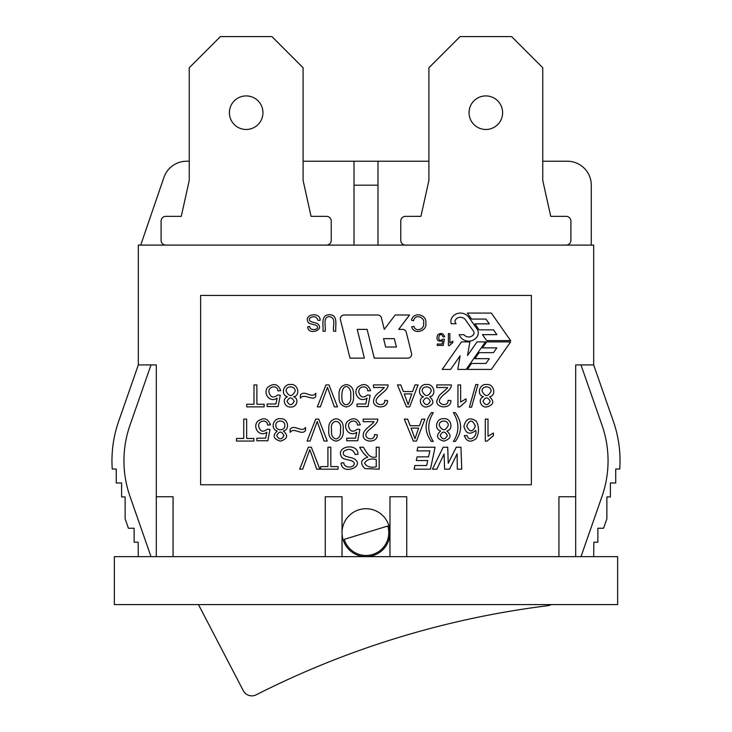 <?xml version="1.0" encoding="UTF-8"?>
<svg xmlns="http://www.w3.org/2000/svg" width="732" height="732" viewBox="0 0 732 732"><rect width="100%" height="100%" fill="white"/><g stroke="black" fill="none" stroke-linecap="round" stroke-linejoin="round"><path stroke-width="1.1" d="M156.3 556.659L156.3 364.929L138.321 364.929L138.321 245.101L593.679 245.101L593.679 364.929L575.7 364.929L575.7 496.744L558.928 496.744L558.928 556.659M342.036 532.695A23.964 23.964 0 0 1 366 508.731A23.964 23.964 0 0 1 389.964 532.695A23.964 23.964 0 0 1 366 556.659A23.964 23.964 0 0 1 342.036 532.695M531.368 295.435L531.368 484.758L200.632 484.758L200.632 295.435L531.368 295.435M617.643 556.659L114.357 556.659L114.357 604.595L617.643 604.595L617.643 556.659M354.013 245.101L354.013 161.223L303.094 161.223M428.906 161.223L377.987 161.223L377.987 245.101M591.282 245.101L591.282 185.187A23.964 23.964 0 0 0 567.309 161.223L542.751 161.223M189.249 161.223L186.596 161.223A23.964 23.964 0 0 0 163.931 177.419L140.718 245.101M354.013 161.223L377.987 161.223M138.321 364.929L118.648 421.321A119.828 119.828 0 0 0 112.243 469.029L116.278 469.029L116.278 482.974L121.604 482.974L121.604 496.918L125.135 496.918L125.135 518.851L128.411 528.239L134.139 528.239L134.139 542.183L138.138 542.183L138.321 556.659M593.679 364.929L613.352 421.321A119.828 119.828 0 0 1 619.757 469.029L615.722 469.029L615.722 482.974L610.397 482.974L610.397 496.918L606.865 496.918L606.865 518.851L603.589 528.239L597.861 528.239L597.861 542.183L593.862 542.183L593.679 556.659M580.988 556.659L602.033 496.323A107.851 107.851 0 0 0 602.033 425.274L580.988 364.929M575.7 556.659L575.7 496.744M151.012 556.659L129.967 496.323A107.851 107.851 0 0 1 129.967 425.274L151.012 364.929M156.3 496.744L173.072 496.744L173.072 556.659M342.036 556.659L342.036 496.744L325.255 496.744L325.255 556.659M389.964 556.659L389.964 496.744L406.745 496.744L406.745 556.659M467.364 369.422L491.337 369.422L510.616 341.881L486.67 341.881L482.47 347.874L496.836 347.874L493.478 352.668L479.094 352.668L474.903 358.662L489.278 358.662L485.929 363.456L471.545 363.456L467.364 369.422M486.67 340.609L510.616 340.609L491.337 313.076L467.364 313.076L471.564 319.07L485.947 319.07L489.296 323.864L474.922 323.864L479.112 329.848L493.496 329.848L496.854 334.643L482.47 334.643L486.67 340.609M477.063 341.881L485.444 341.881L466.165 369.422L457.775 369.422L460.117 355.807L450.592 369.422L442.201 369.422L461.489 341.881L469.871 341.881L467.528 355.496L477.063 341.881M459.12 313.15A10.577 10.577 0 0 1 469.02 317.569L476.999 328.915A6.954 6.954 0 0 1 476.834 337.141A10.248 10.248 0 0 1 459.174 334.707L463.969 334.707A6.057 6.057 0 0 0 473.503 334.597A2.772 2.772 0 0 0 473.567 331.322L465.589 319.976A6.387 6.387 0 0 0 459.614 317.304A5.682 5.682 0 0 0 455.286 320.25A2.397 2.397 0 0 0 455.432 322.757L456.109 323.736L451.315 323.736A6.698 6.698 0 0 1 451.827 317.862A9.873 9.873 0 0 1 459.12 313.15M383.559 338.642L394.338 338.642L396.433 347.032L385.645 347.032L383.559 338.642M367.098 329.382L374.262 358.14L407.815 358.14A3.834 3.834 0 0 0 411.53 353.382L406.278 332.291A3.834 3.834 0 0 0 402.563 329.382L398.675 329.382L409.554 314.998L395.179 314.998L384.291 329.382L381.436 317.908A3.834 3.834 0 0 0 377.721 314.998L344.168 314.998A3.834 3.834 0 0 0 340.444 319.756L350.006 358.14L364.38 358.14L357.225 329.382L367.098 329.382M432.42 469.175L443.162 447.234L447.728 447.234L448.222 463.274L456.265 447.234L460.931 447.234L461.746 469.175L457.308 469.175L457.125 453.813L449.53 469.175L444.599 469.175L444.095 453.977L436.839 469.175L432.42 469.175M417.816 447.234L435.046 447.234L430.453 469.175L414.111 469.175L414.879 465.506L426.674 465.506L427.762 460.529L416.307 460.529L417.084 456.869L428.568 456.869L429.876 450.894L417.039 450.894L417.816 447.234M376.239 447.234L379.158 447.234L379.158 469.175L364.893 468.581C359.751 463.393 360.702 459.605 367.748 457.216C364.371 454.599 361.709 451.269 359.741 447.234L363.392 447.234C366.522 452.12 369.331 458.873 376.239 456.978L376.239 447.234M376.239 459.504C370.795 458.223 366.888 459.449 364.527 463.182C366.787 466.787 370.694 467.977 376.239 466.742L376.239 459.504M343.866 462.789C343.628 468.013 353.748 468.572 354.297 463.667C353.757 458.827 343.271 460.922 341.322 456.53C335.723 445.678 358.442 442.759 357.93 454.279L355.185 454.517C352.87 449.064 349.091 447.993 343.848 451.305C340.819 457.326 350.701 456.75 353.977 458.699C366.348 466.293 341.679 476.075 341.075 463.008L343.866 462.789M327.918 447.234L330.837 447.234L330.837 466.586L338.083 466.586L338.083 469.175L320.662 469.175L320.662 466.586L327.918 466.586L327.918 447.234M308.337 447.234L311.338 447.234L319.875 469.175L316.727 469.175L309.828 449.64L302.673 469.175L299.699 469.175L308.337 447.234M485.307 441.149L485.307 419.116L488.006 419.116L488.006 436.29L493.414 433.033L493.414 435.632L487.036 441.149L485.307 441.149M475.791 430.425C469.77 435.174 465.817 433.783 463.932 426.234C465.918 418.548 470.054 416.874 476.358 421.22C479.268 427.085 479.195 432.887 476.129 438.642C470.676 442.741 466.732 441.753 464.28 435.677L466.979 435.476C469.221 442.887 477.548 436.501 475.791 430.425M475.37 426.225C472.552 419.409 469.66 419.363 466.705 426.079C469.633 432.402 472.524 432.456 475.37 426.225M453.382 412.656L455.331 412.656C462.322 422.227 462.322 431.816 455.331 441.414L453.382 441.414C459.403 432.136 459.403 422.547 453.382 412.656M440.627 431.011C433.481 429.043 436.556 417.734 443.766 418.741C451.04 417.597 453.977 429.574 446.813 431.011C451.937 435.503 450.93 438.889 443.793 441.149C436.72 438.999 435.668 435.622 440.627 431.011M447.353 435.577C445.047 430.992 442.65 430.947 440.161 435.43C442.512 439.941 444.91 439.987 447.353 435.577M448.24 425.438C448.597 419.656 438.797 419.564 439.273 425.347C442.256 431.166 445.248 431.203 448.24 425.438M431.331 441.414C424.35 431.816 424.35 422.227 431.331 412.656L433.289 412.656C427.268 422.547 427.268 432.136 433.289 441.414L431.331 441.414M421.852 419.116L424.926 419.116L416.481 441.057L413.315 441.057L404.32 419.116L407.632 419.116L410.185 425.74L419.454 425.74L421.852 419.116M411.091 428.101L414.971 438.788L418.613 428.101L411.091 428.101M374.061 421.696L363.209 421.696L363.209 419.116L377.822 419.116C377.895 424.469 369.651 428.266 367.29 431.88C361.553 438.431 374.793 442.21 374.528 434.543L377.3 434.817C377.639 443.565 362.34 442.613 363.237 435.064C363.218 429.254 371.426 425.786 374.061 421.696M356.74 432.264C349.585 437.553 342.073 427.515 347.444 421.394C353.437 417.011 357.728 418.173 360.327 424.862L357.49 425.072C357.198 418.896 347.801 420.296 348.56 426.308C350.024 431.66 352.943 432.603 357.326 429.144L359.851 429.492L357.719 440.755L346.73 440.755L346.73 438.184L355.56 438.184L356.74 432.264M340.426 429.94C342.686 418.622 329.345 418.631 331.605 429.94C331.029 435.119 332.511 438.111 336.052 438.935C339.492 438.148 340.956 435.156 340.426 429.94M343.198 429.931C343.793 436.29 341.405 440.033 336.025 441.149C330.562 439.877 328.165 436.135 328.833 429.931C328.256 423.535 330.654 419.811 336.025 418.741C341.359 419.555 343.747 423.288 343.198 429.931M315.712 419.116L318.704 419.116L327.25 441.057L324.084 441.057L317.203 421.522L310.048 441.057L307.074 441.057L315.712 419.116M290.137 429.181C294.356 423.837 301.694 433.17 305.509 427.451L305.509 430.517C301.547 435.952 294.2 426.765 290.137 432.365L290.137 429.181M277.218 431.011C270.053 429.043 273.155 417.752 280.347 418.741C287.557 417.67 290.659 429.373 283.394 431.011C288.518 435.558 287.511 438.944 280.383 441.149C273.31 439.017 272.258 435.641 277.218 431.011M283.934 435.577C281.619 430.992 279.231 430.938 276.751 435.43C279.093 439.95 281.491 439.996 283.934 435.577M284.821 425.438C285.215 419.646 275.351 419.582 275.863 425.347C275.351 431.093 285.251 431.267 284.821 425.438M266.878 432.264C259.714 437.553 252.201 427.515 257.582 421.394C263.575 417.011 267.866 418.173 270.447 424.862L267.619 425.072C267.336 418.914 257.911 420.278 258.689 426.308C260.153 431.66 263.072 432.603 267.445 429.144L269.98 429.492L267.857 440.755L256.868 440.755L256.868 438.184L265.679 438.184L266.878 432.264M243.738 419.116L246.657 419.116L246.657 438.468L253.903 438.468L253.903 441.057L236.482 441.057L236.482 438.468L243.738 438.468L243.738 419.116M483.44 396.808C476.267 394.85 479.405 383.541 486.57 384.538C493.835 383.403 496.827 395.289 489.635 396.808C494.622 401.63 493.615 405.016 486.606 406.965C480.723 407.834 477.447 398.73 483.44 396.808M490.175 401.374C487.86 396.799 485.462 396.753 482.974 401.228C485.325 405.748 487.722 405.793 490.175 401.374M491.062 391.245C491.428 385.444 481.574 385.407 482.086 391.163C485.06 396.954 488.052 396.982 491.062 391.245M475.773 384.538L477.959 384.538L471.564 407.212L469.395 407.212L475.773 384.538M457.958 406.965L457.958 384.913L460.657 384.913L460.657 402.088L466.064 398.839L466.064 401.447L459.687 406.965L457.958 406.965M447.636 387.512L436.794 387.512L436.794 384.913L451.406 384.913C451.498 390.257 443.217 394.072 440.865 397.686C435.101 404.274 448.387 407.971 448.103 400.34L450.875 400.633C451.333 409.243 435.933 408.52 436.812 400.862L439.163 395.6C441.021 393.413 448.112 388.033 447.636 387.512M423.544 396.808C416.38 394.859 419.491 383.531 426.674 384.538C433.93 383.403 436.913 395.289 429.721 396.808C434.707 401.639 433.71 405.025 426.71 406.965C420.818 407.843 417.542 398.739 423.544 396.808M430.26 401.374C427.955 396.808 425.567 396.753 423.078 401.228C425.383 405.738 427.781 405.784 430.26 401.374M431.148 391.245C431.56 385.48 421.65 385.407 422.172 391.163C425.127 396.954 428.119 396.982 431.148 391.245M414.998 384.913L418.073 384.913L409.627 406.864L406.461 406.864L397.476 384.913L400.788 384.913L403.341 391.556L412.601 391.556L414.998 384.913M404.247 393.917L408.127 404.595L411.759 393.917L404.247 393.917M384.327 387.512L373.485 387.512L373.485 384.913L388.088 384.913C388.189 390.257 379.908 394.072 377.556 397.686C371.792 404.256 385.123 407.971 384.794 400.34L387.567 400.633C387.868 409.087 373.082 408.849 373.503 400.862C374.153 397.165 376.33 394.118 380.036 391.73L384.327 387.512M367.025 398.08C359.833 403.35 352.339 393.322 357.71 387.21C363.703 382.809 368.004 383.961 370.593 390.668L367.748 390.879C367.455 384.639 358.003 386.203 358.817 392.105C360.263 397.439 363.191 398.382 367.592 394.941L370.127 395.289L367.986 406.553L356.996 406.553L356.996 403.982L365.826 403.982L367.025 398.08M350.71 395.756C352.037 385.517 341.844 381.665 341.862 395.756C341.597 401.493 343.079 404.485 346.318 404.732C349.768 403.954 351.232 400.971 350.71 395.756M353.465 395.738C354.068 402.097 351.671 405.839 346.291 406.965C340.911 405.812 338.523 402.069 339.108 395.738C338.513 389.369 340.902 385.636 346.291 384.538C351.607 385.343 354.004 389.085 353.465 395.738M325.978 384.913L328.97 384.913L337.516 406.864L334.35 406.864L327.469 387.338L320.314 406.864L317.34 406.864L325.978 384.913M300.395 394.987C304.951 389.58 311.42 399.068 315.776 393.258L315.776 396.323C313.525 401.731 303.945 392.727 300.395 398.162L300.395 394.987M287.484 396.808C280.31 394.85 283.44 383.55 290.604 384.538C297.869 383.403 300.87 395.298 293.66 396.808C299.699 398.629 296.579 407.889 290.65 406.965C284.766 407.834 281.481 398.73 287.484 396.808M294.2 401.374C291.821 396.817 289.433 396.771 287.017 401.228C289.314 405.748 291.702 405.793 294.2 401.374M295.106 391.245C295.481 385.48 285.645 385.371 286.13 391.163C289.122 396.964 292.114 396.991 295.106 391.245M277.144 398.08C270.126 403.35 262.431 393.441 267.848 387.21C273.841 382.809 278.133 383.961 280.731 390.668L277.885 390.879C277.565 384.629 268.132 386.212 268.955 392.105C270.401 397.43 273.32 398.382 277.721 394.941L280.246 395.289L278.114 406.553L267.134 406.553L267.134 403.982L275.955 403.982L277.144 398.08M253.986 384.913L256.886 384.913L256.886 404.265L264.142 404.265L264.142 406.864L246.721 406.864L246.721 404.265L253.986 404.265L253.986 384.913M448.405 345.614L448.405 333.636L449.869 333.636L449.869 342.969L452.806 341.213L452.806 342.622L449.347 345.614L448.405 345.614M442.714 340.819C437.608 341.926 435.924 339.95 437.654 334.89C440.911 332.511 443.244 333.133 444.644 336.766L443.098 336.876C439.136 328.833 435.805 344.562 443.016 339.108L444.397 339.291L443.235 345.422L437.26 345.422L437.26 344.04L442.073 344.04L442.714 340.819M413.882 326.326C415.456 332.484 424.798 329.418 423.59 323.288C425.246 316.983 414.669 313.543 413.617 320.735L411.466 320.186C413.296 311.292 427.296 314.284 425.814 323.279C427.287 331.312 413.772 335.137 411.75 326.82L413.882 326.326M333.618 331.257C332.557 326.664 336.555 317.587 329.546 316.691C322.483 316.526 326.051 326.609 325.164 331.257L323.004 331.257C323.553 325.475 320.424 314.632 329.363 314.769C338.413 314.513 335.21 325.502 335.778 331.257L333.618 331.257M309.819 326.563C309.233 330.699 318.319 330.214 317.441 327.195C317.715 323.956 309.261 325.008 307.934 321.924C303.872 313.772 320.561 311.832 320.122 320.268L318.072 320.442C316.608 316.471 313.845 315.675 309.792 318.063C307.559 322.236 314.522 322.153 317.212 323.526C325.896 329.793 307.843 336.125 307.751 326.71L309.819 326.563M198.473 604.595L243.317 690.697A9.589 9.589 0 0 0 256.154 694.824A886.644 886.644 0 0 1 547.71 605.712A9.589 9.589 0 0 0 551.159 604.595M344.223 539.347A22.765 22.765 0 0 0 372.652 554.472A22.765 22.765 0 0 0 387.777 526.043L344.223 539.347M566.12 245.101A4.795 4.795 0 0 0 570.905 240.306L570.905 221.137A4.795 4.795 0 0 0 566.12 216.343L550.72 216.343L542.751 180.392L542.751 67.756L511.595 36.6L460.062 36.6L428.906 67.756L428.906 180.392L420.937 216.343L405.546 216.343A4.795 4.795 0 0 0 400.752 221.137L400.752 240.306A4.795 4.795 0 0 0 405.546 245.101M485.828 95.919A16.772 16.772 0 0 1 500.359 121.082A16.772 16.772 0 0 1 471.298 121.082A16.772 16.772 0 0 1 485.828 95.919M326.454 245.101A4.795 4.795 0 0 0 331.248 240.306L331.248 221.137A4.795 4.795 0 0 0 326.454 216.343L311.063 216.343L303.094 180.392L303.094 67.756L271.938 36.6L220.405 36.6L189.249 67.756L189.249 180.392L181.28 216.343L165.88 216.343A4.795 4.795 0 0 0 161.095 221.137L161.095 240.306A4.795 4.795 0 0 0 165.88 245.101M246.172 95.919A16.772 16.772 0 0 1 260.702 121.082A16.772 16.772 0 0 1 231.641 121.082A16.772 16.772 0 0 1 246.172 95.919M354.013 185.187L377.987 185.187"/></g></svg>
